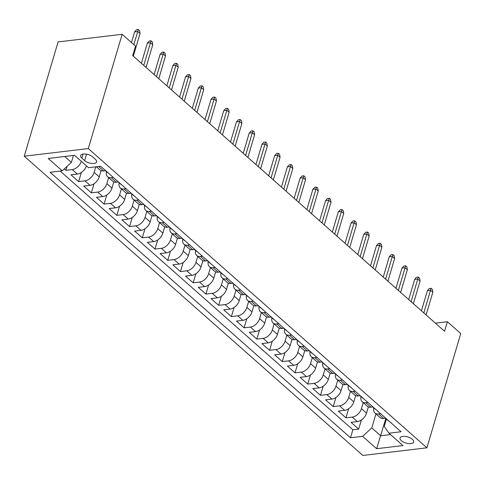 <?xml version="1.0" encoding="UTF-8"?>
<svg xmlns="http://www.w3.org/2000/svg" width="485" height="485" viewBox="0 0 485 485"><rect width="100%" height="100%" fill="white"/><g stroke="black" fill="none" stroke-linecap="round" stroke-linejoin="round"><path stroke-width="0.73" d="M412.389 439.337A7.111 3.183 -163.5 0 0 405.139 436.409A7.111 3.183 -163.5 0 0 400.034 437.979A7.111 3.183 -163.5 0 0 401.307 440.659A7.111 3.183 -163.5 0 0 408.558 443.581A7.111 3.183 -163.5 0 0 413.669 442.017A7.111 3.183 -163.5 0 0 412.389 439.337M24.25 156.206L362.847 455.463L426.903 447.819L88.306 148.562L24.25 156.206L58.097 41.934L122.153 34.289L88.306 148.562M64.293 168.913L65.899 170.332L67.082 166.355M86.433 165.834A8.888 5.729 131.5 0 1 77.315 174.079L70.992 174.836L78.631 181.584L81.328 172.484M101.074 170.647L99.225 176.886A8.888 5.729 -48.5 0 1 90.04 185.331L83.723 186.082L91.362 192.836L94.054 183.736M113.799 181.893L111.95 188.138A8.888 5.729 -48.5 0 1 102.772 196.583L96.454 197.334L104.087 204.082L106.785 194.982M126.53 193.145L124.681 199.39A8.888 5.729 -48.5 0 1 115.503 207.829L109.18 208.586L116.818 215.334L119.516 206.234M139.262 204.397L137.413 210.635A8.888 5.729 -48.5 0 1 128.228 219.081L121.911 219.832L129.55 226.586L132.241 217.486M151.987 215.649L150.138 221.887A8.888 5.729 -48.5 0 1 140.959 230.333L134.642 231.084L142.275 237.838L144.973 228.732M164.718 226.895L162.869 233.139A8.888 5.729 -48.5 0 1 153.69 241.585L147.367 242.336L155.006 249.084L157.704 239.984M177.449 238.147L175.6 244.385A8.888 5.729 -48.5 0 1 166.416 252.831L160.098 253.588L167.737 260.336L170.429 251.236M190.175 249.399L188.325 255.637A8.888 5.729 -48.5 0 1 179.147 264.082L172.83 264.834L180.462 271.588L183.16 262.488M202.906 260.645L201.057 266.889A8.888 5.729 -48.5 0 1 191.878 275.334L185.555 276.086L193.194 282.834L195.891 273.734M215.637 271.897L213.788 278.141A8.888 5.729 -48.5 0 1 204.603 286.58L198.286 287.338L205.925 294.086L208.617 284.986M228.362 283.149L226.513 289.387A8.888 5.729 -48.5 0 1 217.335 297.832L211.017 298.59L218.65 305.338L221.348 296.238M241.093 294.401L239.244 300.639A8.888 5.729 -48.5 0 1 230.06 309.084L223.743 309.836L231.381 316.59L234.079 307.484M253.825 305.647L251.976 311.891A8.888 5.729 -48.5 0 1 242.791 320.336L236.474 321.088L244.113 327.836L246.804 318.736M266.55 316.899L264.701 323.137A8.888 5.729 -48.5 0 1 255.522 331.582L249.205 332.34L256.838 339.088L259.536 329.988M279.281 328.151L277.432 334.389A8.888 5.729 -48.5 0 1 268.247 342.834L261.93 343.586L269.569 350.34L272.267 341.24M292.006 339.403L290.163 345.641A8.888 5.729 -48.5 0 1 280.979 354.086L274.662 354.838L282.3 361.592L284.992 352.486M304.738 350.649L302.889 356.893A8.888 5.729 -48.5 0 1 293.71 365.332L287.387 366.09L295.025 372.838L297.723 363.738M317.469 361.901L315.62 368.139A8.888 5.729 -48.5 0 1 306.435 376.584L300.118 377.342L307.757 384.09L310.455 374.99M330.194 373.153L328.351 379.391A8.888 5.729 -48.5 0 1 319.166 387.836L312.849 388.588L320.488 395.342L323.18 386.236M342.925 384.399L341.076 390.643A8.888 5.729 -48.5 0 1 331.898 399.088L325.574 399.84L333.213 406.588L335.911 397.488M355.657 395.651L353.808 401.889A8.888 5.729 -48.5 0 1 344.623 410.334L338.306 411.092L345.944 417.84L348.642 408.74M122.153 34.289L135.521 46.099L132.696 55.623L444.563 331.255L447.382 321.737L435.409 323.162M81.856 158.14L84.651 160.62A6.887 3.086 -163.5 0 0 91.677 163.451A6.887 3.086 -163.5 0 0 96.624 161.935A6.887 3.086 -163.5 0 0 95.387 159.335L92.586 156.861A6.887 3.086 -163.5 0 0 85.566 154.03A6.887 3.086 -163.5 0 0 80.619 155.546A6.887 3.086 -163.5 0 0 81.856 158.14L83.068 154.042M386.442 419.058L384.272 426.406L388.94 433.196L401.053 431.747L100.65 166.246L88.531 167.689L74.526 155.315L48.209 158.456L62.213 170.829L50.094 172.272L350.503 437.779L362.622 436.336L371.801 427.891L380.713 435.766L390.522 434.596M388.94 433.196L402.938 445.57L376.627 448.71L362.622 436.336M363.229 402.629L361.446 408.643A8.888 5.729 131.5 0 1 352.262 417.088L345.944 417.84M368.382 406.903L366.539 413.141L361.446 408.643M350.497 391.377L348.715 397.391A8.888 5.729 131.5 0 1 339.536 405.836L333.213 406.588M337.766 380.125L335.984 386.139A8.888 5.729 131.5 0 1 326.805 394.584L320.488 395.342M325.041 368.873L323.259 374.893A8.888 5.729 131.5 0 1 314.074 383.338L307.757 384.09M312.31 357.627L310.527 363.641A8.888 5.729 131.5 0 1 301.349 372.086L295.025 372.838M299.578 346.375L297.796 352.389A8.888 5.729 131.5 0 1 288.617 360.834L282.3 361.592M286.853 335.123L285.071 341.143A8.888 5.729 131.5 0 1 275.886 349.582L269.569 350.34M274.122 323.877L272.34 329.891A8.888 5.729 131.5 0 1 263.161 338.336L256.838 339.088M261.391 312.625L259.608 318.639A8.888 5.729 131.5 0 1 250.43 327.084L244.113 327.836M248.666 301.373L246.883 307.387A8.888 5.729 131.5 0 1 237.698 315.832L231.381 316.59M235.934 290.121L234.152 296.141A8.888 5.729 131.5 0 1 224.973 304.586L218.65 305.338M223.203 278.875L221.421 284.889A8.888 5.729 131.5 0 1 212.242 293.334L205.925 294.086M210.478 267.623L208.695 273.637A8.888 5.729 131.5 0 1 199.511 282.082L193.194 282.834M197.747 256.371L195.964 262.391A8.888 5.729 131.5 0 1 186.786 270.83L180.462 271.588M185.015 245.125L183.233 251.139A8.888 5.729 131.5 0 1 174.054 259.584L167.737 260.336M172.29 233.873L170.508 239.887A8.888 5.729 131.5 0 1 161.323 248.332L155.006 249.084M159.559 222.621L157.777 228.635A8.888 5.729 131.5 0 1 148.598 237.08L142.275 237.838M146.828 211.369L145.045 217.389A8.888 5.729 131.5 0 1 135.867 225.834L129.55 226.586M134.102 200.123L132.32 206.137A8.888 5.729 131.5 0 1 123.135 214.582L116.818 215.334M121.371 188.871L119.589 194.885A8.888 5.729 131.5 0 1 110.41 203.33L104.087 204.082M108.64 177.619L106.864 183.633A8.888 5.729 131.5 0 1 97.679 192.078L91.362 192.836M95.781 166.822L94.132 172.387A8.888 5.729 131.5 0 1 84.948 180.832L78.631 181.584M81.341 161.335A8.888 5.729 131.5 0 1 72.223 169.58L65.899 170.332M60.158 171.072L352.874 429.783L358.676 429.092L361.367 419.992M366.539 413.141A8.888 5.729 -48.5 0 1 357.354 421.586L351.037 422.338L358.676 429.092M105.681 170.696L103.626 170.938A8.888 5.729 131.5 0 1 100.001 169.98L96.351 166.755M113.32 177.443L111.265 177.692A8.888 5.729 131.5 0 1 107.634 176.728A8.888 5.729 131.5 0 1 106.421 171.569M107.634 176.728L112.726 181.232A8.888 5.729 -48.5 0 0 116.358 182.19L118.413 181.948M126.051 188.695L123.996 188.938A8.888 5.729 131.5 0 1 120.365 187.98A8.888 5.729 131.5 0 1 119.152 182.821M120.365 187.98L125.457 192.478A8.888 5.729 -48.5 0 0 129.083 193.442L131.144 193.194M138.777 199.947L136.721 200.19A8.888 5.729 131.5 0 1 133.096 199.232A8.888 5.729 131.5 0 1 131.884 194.073M133.096 199.232L138.189 203.73A8.888 5.729 -48.5 0 0 141.814 204.688L143.869 204.446M151.508 211.193L149.453 211.442A8.888 5.729 131.5 0 1 145.821 210.484A8.888 5.729 131.5 0 1 144.609 205.319M145.821 210.484L150.914 214.982A8.888 5.729 -48.5 0 0 154.545 215.94L156.6 215.698M164.239 222.445L162.184 222.694A8.888 5.729 131.5 0 1 158.553 221.73A8.888 5.729 131.5 0 1 157.34 216.571M158.553 221.73L163.645 226.234A8.888 5.729 -48.5 0 0 167.27 227.192L169.332 226.944M176.964 233.697L174.909 233.94A8.888 5.729 131.5 0 1 171.284 232.982A8.888 5.729 131.5 0 1 170.071 227.823M171.284 232.982L176.376 237.48A8.888 5.729 -48.5 0 0 180.002 238.444L182.057 238.196M189.696 244.949L187.64 245.192A8.888 5.729 131.5 0 1 184.009 244.234A8.888 5.729 131.5 0 1 182.796 239.075M184.009 244.234L189.101 248.732A8.888 5.729 -48.5 0 0 192.733 249.69L194.788 249.448M202.427 256.195L200.366 256.444A8.888 5.729 131.5 0 1 196.74 255.486A8.888 5.729 131.5 0 1 195.528 250.321M196.74 255.486L201.833 259.984A8.888 5.729 -48.5 0 0 205.458 260.942L207.519 260.7M215.152 267.447L213.097 267.696A8.888 5.729 131.5 0 1 209.471 266.732A8.888 5.729 131.5 0 1 208.259 261.573M209.471 266.732L214.564 271.236A8.888 5.729 -48.5 0 0 218.189 272.194L220.245 271.946M227.883 278.699L225.828 278.942A8.888 5.729 131.5 0 1 222.197 277.984A8.888 5.729 131.5 0 1 220.984 272.825M222.197 277.984L227.289 282.482A8.888 5.729 -48.5 0 0 230.921 283.446L232.976 283.198M240.615 289.945L238.553 290.194A8.888 5.729 131.5 0 1 234.928 289.236A8.888 5.729 131.5 0 1 233.715 284.071M234.928 289.236L240.02 293.734A8.888 5.729 -48.5 0 0 243.646 294.692L245.707 294.45M253.34 301.197L251.285 301.446A8.888 5.729 131.5 0 1 247.659 300.482A8.888 5.729 131.5 0 1 246.447 295.323M247.659 300.482L252.746 304.986A8.888 5.729 -48.5 0 0 256.377 305.944L258.432 305.695M266.071 312.449L264.016 312.692A8.888 5.729 131.5 0 1 260.384 311.734A8.888 5.729 131.5 0 1 259.172 306.575M260.384 311.734L265.477 316.232A8.888 5.729 -48.5 0 0 269.108 317.196L271.163 316.947M278.802 323.701L276.741 323.944A8.888 5.729 131.5 0 1 273.116 322.986A8.888 5.729 131.5 0 1 271.903 317.827M273.116 322.986L278.208 327.484A8.888 5.729 -48.5 0 0 281.833 328.442L283.895 328.2M291.527 334.947L289.472 335.196A8.888 5.729 131.5 0 1 285.847 334.238A8.888 5.729 131.5 0 1 284.634 329.072M285.847 334.238L290.933 338.736A8.888 5.729 -48.5 0 0 294.565 339.694L296.62 339.451M304.259 346.199L302.203 346.448A8.888 5.729 131.5 0 1 298.572 345.484A8.888 5.729 131.5 0 1 297.36 340.325M298.572 345.484L303.665 349.988A8.888 5.729 -48.5 0 0 307.296 350.946L309.351 350.697M316.99 357.451L314.929 357.694A8.888 5.729 131.5 0 1 311.303 356.736A8.888 5.729 131.5 0 1 310.091 351.576M311.303 356.736L316.396 361.234A8.888 5.729 -48.5 0 0 320.021 362.198L322.082 361.949M329.715 368.697L327.66 368.946A8.888 5.729 131.5 0 1 324.035 367.988A8.888 5.729 131.5 0 1 322.822 362.822M324.035 367.988L329.121 372.486A8.888 5.729 -48.5 0 0 332.752 373.444L334.808 373.201M342.446 379.949L340.391 380.198A8.888 5.729 131.5 0 1 336.76 379.234A8.888 5.729 131.5 0 1 335.547 374.074M336.76 379.234L341.852 383.738A8.888 5.729 -48.5 0 0 345.484 384.696L347.539 384.447M355.178 391.201L353.116 391.443A8.888 5.729 131.5 0 1 349.491 390.486A8.888 5.729 131.5 0 1 348.279 385.326M349.491 390.486L354.583 394.984A8.888 5.729 -48.5 0 0 358.209 395.948L360.27 395.699M367.903 402.453L365.848 402.695A8.888 5.729 131.5 0 1 362.222 401.738A8.888 5.729 131.5 0 1 361.01 396.578M362.222 401.738L367.309 406.236A8.888 5.729 -48.5 0 0 370.94 407.194L372.995 406.951M380.634 413.699L378.579 413.947A8.888 5.729 131.5 0 1 374.947 412.99A8.888 5.729 131.5 0 1 373.735 407.824M374.947 412.99L380.04 417.488A8.888 5.729 -48.5 0 0 383.671 418.446L385.727 418.203M64.717 156.485L71.398 162.384L62.213 170.829M73.453 155.442L71.398 162.384M447.382 321.737L460.75 333.547L426.903 447.819M385.824 418.513L376.627 448.71M375.954 413.875L371.801 427.891M352.874 429.783L350.503 437.779M133.86 44.638L137.758 31.483L134.642 31.852L136.576 29.743L138.31 29.536L137.758 31.483L140.05 33.507L133.333 56.187M134.642 31.852L131.477 42.534M138.31 29.536L139.583 30.664L140.05 33.507M108.664 173.327A5.887 3.795 131.5 0 1 107.882 172.86L105.463 170.72A5.887 3.795 -48.5 0 0 106.245 171.187M143.772 65.408L150.489 42.728L147.373 43.104L149.307 40.995L151.041 40.788L150.489 42.728L152.781 44.753L146.064 67.433M147.373 43.104L141.39 63.305M151.041 40.788L152.314 41.91L152.781 44.753M121.389 184.579A5.887 3.795 131.5 0 1 120.607 184.112L118.194 181.972A5.887 3.795 -48.5 0 0 118.971 182.439M156.497 76.66L163.215 53.98L160.098 54.35L162.038 52.247L163.766 52.041L163.215 53.98L165.506 56.005L158.789 78.685M160.098 54.35L154.115 74.557M163.766 52.041L165.039 53.162L165.506 56.005M134.121 195.825A5.887 3.795 131.5 0 1 133.339 195.358L130.92 193.224A5.887 3.795 -48.5 0 0 131.702 193.691M169.229 87.912L175.946 65.232L172.83 65.602L174.764 63.493L176.498 63.286L175.946 65.232L178.237 67.257L171.52 89.937M172.83 65.602L166.846 85.803M176.498 63.286L177.771 64.414L178.237 67.257M146.852 207.077A5.887 3.795 131.5 0 1 146.07 206.61L143.651 204.47A5.887 3.795 -48.5 0 0 144.433 204.943M181.96 99.158L188.677 76.484L185.561 76.854L187.495 74.745L189.229 74.538L188.677 76.484L190.969 78.509L184.251 101.183M185.561 76.854L179.577 97.055M189.229 74.538L190.496 75.666L190.969 78.509M159.577 218.329A5.887 3.795 131.5 0 1 158.795 217.862L156.382 215.722A5.887 3.795 -48.5 0 0 157.158 216.189M194.685 110.41L201.402 87.73L198.286 88.106L200.226 85.997L201.954 85.79L201.402 87.73L203.694 89.755L196.977 112.435M198.286 88.106L192.302 108.307M201.954 85.79L203.227 86.912L203.694 89.755M172.308 229.581A5.887 3.795 131.5 0 1 171.526 229.108L169.107 226.974A5.887 3.795 -48.5 0 0 169.889 227.441M207.416 121.662L214.134 98.982L211.017 99.352L212.951 97.249L214.685 97.036L214.134 98.982L216.425 101.007L209.708 123.687M211.017 99.352L205.034 119.559M214.685 97.036L215.958 98.164L216.425 101.007M185.04 240.827A5.887 3.795 131.5 0 1 184.258 240.36L181.839 238.226A5.887 3.795 -48.5 0 0 182.621 238.693M220.148 132.914L226.865 110.234L223.749 110.604L225.683 108.495L227.41 108.288L226.865 110.234L229.156 112.259L222.439 134.939M223.749 110.604L217.765 130.804M227.41 108.288L228.684 109.416L229.156 112.259M197.765 252.079A5.887 3.795 131.5 0 1 196.983 251.612L194.564 249.472A5.887 3.795 -48.5 0 0 195.346 249.939M232.873 144.16L239.59 121.48L236.474 121.856L238.414 119.746L240.142 119.54L239.59 121.48L241.882 123.505L235.164 146.185M236.474 121.856L230.49 142.056M240.142 119.54L241.415 120.662L241.882 123.505M210.496 263.331A5.887 3.795 131.5 0 1 209.714 262.864L207.295 260.724A5.887 3.795 -48.5 0 0 208.077 261.191M245.604 155.412L252.321 132.732L249.205 133.102L251.139 130.999L252.873 130.792L252.321 132.732L254.613 134.757L247.896 157.437M249.205 133.102L243.221 153.308M252.873 130.792L254.146 131.914L254.613 134.757M223.227 274.577A5.887 3.795 131.5 0 1 222.445 274.11L220.026 271.976A5.887 3.795 -48.5 0 0 220.808 272.443M258.335 166.664L265.052 143.984L261.936 144.354L263.87 142.244L265.598 142.038L265.052 143.984L267.344 146.009L260.627 168.689M261.936 144.354L255.953 164.554M265.598 142.038L266.871 143.166L267.344 146.009M235.952 285.829A5.887 3.795 131.5 0 1 235.17 285.362L232.751 283.222A5.887 3.795 -48.5 0 0 233.534 283.695M271.06 177.91L277.778 155.236L274.662 155.606L276.602 153.496L278.329 153.29L277.778 155.236L280.069 157.261L273.352 179.935M274.662 155.606L268.678 175.806M278.329 153.29L279.602 154.418L280.069 157.261M248.684 297.081A5.887 3.795 131.5 0 1 247.902 296.614L245.483 294.474A5.887 3.795 -48.5 0 0 246.265 294.941M283.792 189.162L290.509 166.482L287.393 166.858L289.327 164.748L291.061 164.542L290.509 166.482L292.801 168.507L286.083 191.187M287.393 166.858L281.409 187.058M291.061 164.542L292.334 165.664L292.801 168.507M261.409 308.333A5.887 3.795 131.5 0 1 260.633 307.86L258.214 305.726A5.887 3.795 -48.5 0 0 258.996 306.193M296.523 200.414L303.24 177.734L300.124 178.104L302.058 176L303.786 175.788L303.24 177.734L305.532 179.759L298.815 202.439M300.124 178.104L294.14 198.31M303.786 175.788L305.059 176.916L305.532 179.759M274.14 319.579A5.887 3.795 131.5 0 1 273.358 319.112L270.939 316.978A5.887 3.795 -48.5 0 0 271.721 317.445M309.248 211.666L315.965 188.986L312.849 189.356L314.789 187.246L316.517 187.04L315.965 188.986L318.257 191.011L311.54 213.691M312.849 189.356L306.866 209.556M316.517 187.04L317.79 188.168L318.257 191.011M286.871 330.831A5.887 3.795 131.5 0 1 286.089 330.364L283.67 328.224A5.887 3.795 -48.5 0 0 284.452 328.691M321.979 222.912L328.697 200.232L325.58 200.608L327.514 198.498L329.248 198.292L328.697 200.232L330.988 202.257L324.271 224.937M325.58 200.608L319.597 220.808M329.248 198.292L330.521 199.414L330.988 202.257M299.597 342.083A5.887 3.795 131.5 0 1 298.821 341.616L296.402 339.476A5.887 3.795 -48.5 0 0 297.184 339.943M334.711 234.164L341.428 211.484L338.312 211.854L340.246 209.75L341.974 209.544L341.428 211.484L343.719 213.509L337.002 236.189M338.312 211.854L332.328 232.06M341.974 209.544L343.247 210.666L343.719 213.509M312.328 353.329A5.887 3.795 131.5 0 1 311.546 352.862L309.127 350.728A5.887 3.795 -48.5 0 0 309.909 351.195M347.436 245.416L354.153 222.736L351.037 223.106L352.977 220.996L354.705 220.79L354.153 222.736L356.445 224.761L349.727 247.441M351.037 223.106L345.053 243.306M354.705 220.79L355.978 221.918L356.445 224.761M325.059 364.581A5.887 3.795 131.5 0 1 324.277 364.114L321.858 361.974A5.887 3.795 -48.5 0 0 322.64 362.447M360.167 256.662L366.884 233.988L363.768 234.358L365.702 232.248L367.436 232.042L366.884 233.988L369.176 236.013L362.459 258.687M363.768 234.358L357.784 254.558M367.436 232.042L368.709 233.17L369.176 236.013M337.784 375.833A5.887 3.795 131.5 0 1 337.008 375.366L334.589 373.226A5.887 3.795 -48.5 0 0 335.371 373.692M372.898 267.914L379.616 245.234L376.499 245.61L378.433 243.5L380.161 243.294L379.616 245.234L381.907 247.259L375.184 269.939M376.499 245.61L370.516 265.81M380.161 243.294L381.434 244.416L381.907 247.259M350.516 387.085A5.887 3.795 131.5 0 1 349.733 386.612L347.315 384.478A5.887 3.795 -48.5 0 0 348.097 384.945M385.623 279.166L392.341 256.486L389.225 256.856L391.159 254.752L392.892 254.54L392.341 256.486L394.632 258.511L387.915 281.191M389.225 256.856L383.241 277.062M392.892 254.54L394.166 255.668L394.632 258.511M363.247 398.33A5.887 3.795 131.5 0 1 362.465 397.864L360.046 395.73A5.887 3.795 -48.5 0 0 360.828 396.196M398.355 290.418L405.072 267.738L401.956 268.108L403.89 265.998L405.624 265.792L405.072 267.738L407.364 269.763L400.646 292.443M401.956 268.108L395.972 288.308M405.624 265.792L406.897 266.92L407.364 269.763M375.972 409.582A5.887 3.795 131.5 0 1 375.196 409.116L372.777 406.976A5.887 3.795 -48.5 0 0 373.553 407.442M411.086 301.664L417.803 278.984L414.687 279.36L416.621 277.25L418.349 277.044L417.803 278.984L420.095 281.009L413.372 303.689M414.687 279.36L408.703 299.56M418.349 277.044L419.622 278.166L420.095 281.009M388.703 420.834A5.887 3.795 131.5 0 1 387.921 420.368L385.502 418.228A5.887 3.795 -48.5 0 0 386.284 418.694M423.811 312.916L430.528 290.236L427.412 290.606L429.346 288.502L431.08 288.296L430.528 290.236L432.82 292.261L426.103 314.941M427.412 290.606L421.429 310.812M431.08 288.296L432.353 289.418L432.82 292.261M353.808 401.889L348.715 397.391M341.076 390.643L335.984 386.139M328.351 379.391L323.259 374.893M315.62 368.139L310.527 363.641M302.889 356.893L297.796 352.389M290.163 345.641L285.071 341.143M277.432 334.389L272.34 329.891M264.701 323.137L259.608 318.639M251.976 311.891L246.883 307.387M239.244 300.639L234.152 296.141M226.513 289.387L221.421 284.889M213.788 278.141L208.695 273.637M201.057 266.889L195.964 262.391M188.325 255.637L183.233 251.139M175.6 244.385L170.508 239.887M162.869 233.139L157.777 228.635M150.138 221.887L145.045 217.389M137.413 210.635L132.32 206.137M124.681 199.39L119.589 194.885M111.95 188.138L106.864 183.633M99.225 176.886L94.132 172.387M77.315 174.079L72.223 169.58M357.354 421.586L352.262 417.088M344.623 410.334L339.536 405.836M331.898 399.088L326.805 394.584M319.166 387.836L314.074 383.338M306.435 376.584L301.349 372.086M293.71 365.332L288.617 360.834M280.979 354.086L275.886 349.582M268.247 342.834L263.161 338.336M255.522 331.582L250.43 327.084M242.791 320.336L237.698 315.832M230.06 309.084L224.973 304.586M217.335 297.832L212.242 293.334M204.603 286.58L199.511 282.082M191.878 275.334L186.786 270.83M179.147 264.082L174.054 259.584M166.416 252.831L161.323 248.332M153.69 241.585L148.598 237.08M140.959 230.333L135.867 225.834M128.228 219.081L123.135 214.582M115.503 207.829L110.41 203.33M102.772 196.583L97.679 192.078M90.04 185.331L84.948 180.832M103.626 170.938L98.588 166.488M116.358 182.19L111.265 177.692M129.083 193.442L123.996 188.938M141.814 204.688L136.721 200.19M154.545 215.94L149.453 211.442M167.27 227.192L162.184 222.694M180.002 238.444L174.909 233.94M192.733 249.69L187.64 245.192M205.458 260.942L200.366 256.444M218.189 272.194L213.097 267.696M230.921 283.446L225.828 278.942M243.646 294.692L238.553 290.194M256.377 305.944L251.285 301.446M269.108 317.196L264.016 312.692M281.833 328.442L276.741 323.944M294.565 339.694L289.472 335.196M307.296 350.946L302.203 346.448M320.021 362.198L314.929 357.694M332.752 373.444L327.66 368.946M345.484 384.696L340.391 380.198M358.209 395.948L353.116 391.443M370.94 407.194L365.848 402.695M383.671 418.446L378.579 413.947M86.56 154.175L84.651 160.62"/></g></svg>
